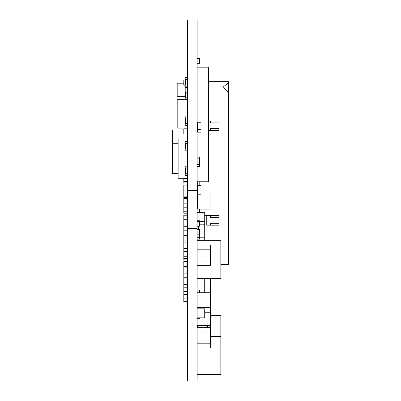 <?xml version="1.0" encoding="UTF-8"?>
<svg xmlns="http://www.w3.org/2000/svg" width="401" height="401" viewBox="0 0 401 401"><rect width="100%" height="100%" fill="white"/><g stroke="black" fill="none" stroke-linecap="round" stroke-linejoin="round"><path stroke-width="0.6" d="M197.152 228.445L187.603 228.445L187.603 380.95L197.152 380.95L197.152 20.05L187.603 20.05L187.603 190.555L197.152 190.555M187.603 228.445L187.603 190.555M212.054 215.698L212.054 217.593L219.081 217.593M212.054 217.593L210.425 217.593L210.425 215.698M206.766 215.698L206.766 225.172L219.081 225.172L219.081 215.698L204.726 215.698M228.555 81.664L208.515 81.664L228.555 81.664L228.555 82.611L222.871 87.348L228.555 92.085L228.555 264.48L220.831 264.48M208.515 120.972L219.081 120.972L219.081 130.445L208.515 130.445M202.976 181.778L202.976 192.981M202.976 209.086L202.976 212.7M210.425 223.277L219.081 223.277L210.425 223.277L210.425 225.172M210.425 128.551L219.081 128.551L210.425 128.551L210.425 130.445M210.425 120.972L210.425 122.866L219.081 122.866M222.871 87.348L228.555 92.085L228.555 82.611M197.292 201.904L197.292 204.33L197.623 204.33L197.292 204.665M212.054 120.972L212.054 122.866M212.054 128.551L212.054 130.445M197.292 181.778L197.292 194.044M197.292 185.387L197.633 185.387L197.292 185.387M212.054 223.277L212.054 225.172M197.292 189.177L197.633 189.177M199.187 181.778L199.187 185.382M187.122 190.916L183.813 190.916L183.813 196.129L187.122 196.129L187.122 185.142L183.813 185.142L183.813 186.104L187.122 186.104M187.603 77.388L185.197 77.388L185.197 84.967L187.603 84.967L185.437 84.967L185.437 79.283L187.603 79.283L185.197 79.283L185.197 86.862L187.603 86.862M187.603 99.674L177.182 99.674L177.182 128.094L187.603 128.094M185.197 87.458L187.603 87.458L185.197 87.458L185.197 92.19L187.603 92.19M185.197 79.999L183.813 79.999L183.813 85.212L185.197 85.212M185.197 92.19L185.197 97.167L187.603 97.167L185.437 97.167L185.437 92.19L185.197 99.062L187.603 99.062M187.603 116.054L185.197 116.054L185.197 125.839L187.603 125.839M185.197 125.598L187.603 125.598M185.437 123.633L187.603 123.633L185.197 123.633L185.437 117.949L187.603 117.949L185.197 117.949L185.437 123.633M185.197 125.528L187.603 125.528M185.197 96.456L177.182 96.456L177.182 83.192L183.813 83.192M183.813 134.054L187.122 134.054L187.122 128.841L183.813 128.841L183.813 134.054M187.122 256.825L187.603 256.825L187.122 256.825M187.122 258.72L187.603 258.72M187.122 251.141L187.603 251.141L187.122 251.141M187.122 249.247L187.603 249.247M187.122 273.442L187.603 273.442M187.122 278.174L187.603 278.174M187.122 202.62L187.603 202.62L187.122 202.62M187.122 204.515L187.603 204.515M187.122 196.936L187.603 196.936L187.122 196.936M187.122 195.041L187.603 195.041M187.122 273.121L187.122 277.261L183.813 277.261L187.122 277.251L183.813 277.251L183.813 273.121L187.122 273.121L187.122 261.412L183.813 261.412L183.813 266.625L187.122 266.625M183.813 273.121L183.813 266.625M187.122 178.806L183.813 178.806L187.122 178.846L187.122 178.29M183.813 181.653L187.122 181.653L187.122 178.846L183.813 178.846L183.813 182.896L187.122 182.896L187.122 181.653M178.129 173.553L172.445 173.553L172.445 130.004L183.813 130.004M187.122 130.004L187.603 130.004M172.445 143.237L178.129 143.237M187.122 251.547L183.813 251.547L183.813 256.76L187.122 256.76L187.122 251.507L183.813 251.507L187.122 251.507L187.122 235.668L183.813 235.668L183.813 240.881L187.122 240.881M187.122 248.7L183.813 248.7L183.813 248.099L187.122 248.099M183.813 248.099L183.813 242.886L187.122 242.886M183.813 190.916L183.813 186.104M183.813 301.712L187.122 301.712L187.122 294.575L183.813 294.575L187.122 294.575L187.122 291.768L183.813 291.768L183.813 298.905L187.122 298.905L183.813 298.905L183.813 301.712M183.813 277.261L183.813 284.399L187.122 284.399L187.122 287.206L183.813 287.206L183.813 284.399L187.122 284.399L187.122 280.068L183.813 280.068L187.122 280.068L187.122 277.261M183.813 235.668L183.813 235.146L187.122 235.146L187.122 235.668M187.122 228.009L183.813 228.009L183.813 235.146L187.122 235.146L187.122 230.816L183.813 230.816L187.122 230.816L187.122 226.725L183.813 226.725L187.122 226.725L187.122 219.748L183.813 219.748L187.122 219.748L187.122 215.217L183.813 215.217L183.813 216.941L187.122 216.941M183.813 211.768L187.122 211.768L187.122 213.212L183.813 213.212L183.813 203.828L187.122 203.828L187.122 197.372L183.813 197.372L187.122 197.372L187.122 196.129M183.813 203.828L183.813 198.615L187.122 198.615M183.813 287.206L183.813 291.447L187.122 291.447L187.122 287.206M183.813 291.768L183.813 291.447L187.122 291.447L187.122 291.768M187.122 211.768L187.122 203.828M183.813 267.908L187.122 267.908M183.813 196.129L183.813 198.615M183.813 207.197L187.122 207.197M183.813 259.888L187.122 259.888L187.122 258.645L183.813 258.645L183.813 259.888M187.122 256.76L187.122 258.645M183.813 256.76L183.813 258.645M183.813 251.547L183.813 248.7M183.813 242.886L183.813 240.881M187.122 223.918L183.813 223.918L183.813 216.941M183.813 228.009L183.813 223.918M183.813 178.806L183.813 178.29M187.603 175.643L185.197 175.643L185.437 168.064L185.437 173.748L187.603 173.748L185.197 173.748L185.197 168.064L187.603 168.064L185.197 168.064L185.197 166.169L187.603 166.169M187.603 141.388L185.197 141.388L185.197 148.966L187.603 148.966L185.437 148.966L185.437 143.282L187.603 143.282L185.197 143.282L185.197 150.861L187.603 150.861M187.603 138.982L178.129 138.982L178.129 178.29L187.603 178.29M197.152 229.412L199.558 229.412L199.558 234.144L197.152 234.144L199.558 234.144L199.558 237.267L197.152 237.267L199.558 237.267L199.558 239.161L197.152 239.161M199.317 234.144L199.317 237.267L199.317 234.144M197.152 156.956L199.558 156.956L199.558 158.851L197.152 158.851L199.317 158.851L199.317 164.535L197.152 164.535L199.558 164.535L199.558 166.43L197.152 166.43M199.317 164.535L199.558 158.851L199.317 164.535M197.633 188.991L197.633 194.204L200.941 194.204L200.941 185.382L197.633 185.382L197.633 188.991L200.941 188.991M204.726 312.028L207.568 312.244M207.568 325.507L207.568 327.697M204.726 240.74L204.726 224.801L199.558 224.801L204.726 224.801L204.726 215.944L197.152 215.944L204.726 215.944L204.726 212.7L197.152 212.7M197.633 325.507L197.633 327.697L200.941 327.697L200.941 325.507M197.152 67.162L208.515 67.162L208.515 181.778L197.152 181.778M197.633 132.16L200.941 132.16L200.941 125.022L197.633 125.022L200.941 125.022L200.941 122.215L197.633 122.215L197.633 129.353L200.941 129.353L197.633 129.353L197.633 132.16M204.726 292.755L204.726 278.635M197.633 192.981L197.623 209.086L210.886 209.086L210.886 192.981L200.941 192.981M199.558 317.843L199.558 318.319L197.152 318.319M199.558 292.755L199.558 290.073L197.152 290.073M197.152 58.586L199.558 58.586L199.558 63.318L197.152 63.318M210.41 336.499L220.831 336.499L220.831 374.394L197.152 374.394M197.152 240.74L220.831 240.74L220.831 278.635L197.152 278.635M199.558 233.943L204.726 233.943L199.558 233.943M199.558 237.186L204.726 237.186M199.558 221.558L204.726 221.558M197.152 348.068L210.41 348.068L210.41 343.802L197.152 343.802L210.41 343.802L210.41 278.635M197.152 331.963L210.41 331.963L197.152 331.963M197.152 327.697L210.41 327.697M204.726 312.244L210.41 312.244M197.152 325.507L210.41 325.507M197.152 265.297L210.41 265.297L210.41 261.036L197.152 261.036L210.41 261.036L210.41 244.936L197.152 244.936M197.152 249.196L210.41 249.196L197.152 249.196M197.152 292.755L210.41 292.755L210.41 290.108M197.152 306.018L210.41 306.018M197.152 317.843L204.726 317.843L204.726 308.84L197.152 308.84M197.152 307.662L210.41 307.662L197.152 307.662M210.41 315.572L220.831 315.572L220.831 336.499M197.152 229.302L198.38 229.302L198.38 226.204M198.38 221.472L198.38 220.781L197.152 220.781M197.152 240.034L199.558 240.034L199.558 240.74M197.152 221.472L199.558 221.472L199.558 226.204L197.152 226.204L199.558 226.204M199.558 209.086L199.558 212.244L199.317 209.086L199.317 212.244L197.152 212.244L199.558 212.244L199.558 212.7M197.152 206.56L197.623 206.56L197.152 206.56M197.152 204.665L197.623 204.665M197.152 201.904L197.623 201.904L197.152 201.904M197.152 220.75L199.558 220.75L199.558 221.472M197.152 194.044L197.623 194.044M197.152 198.776L197.623 198.776"/></g></svg>
